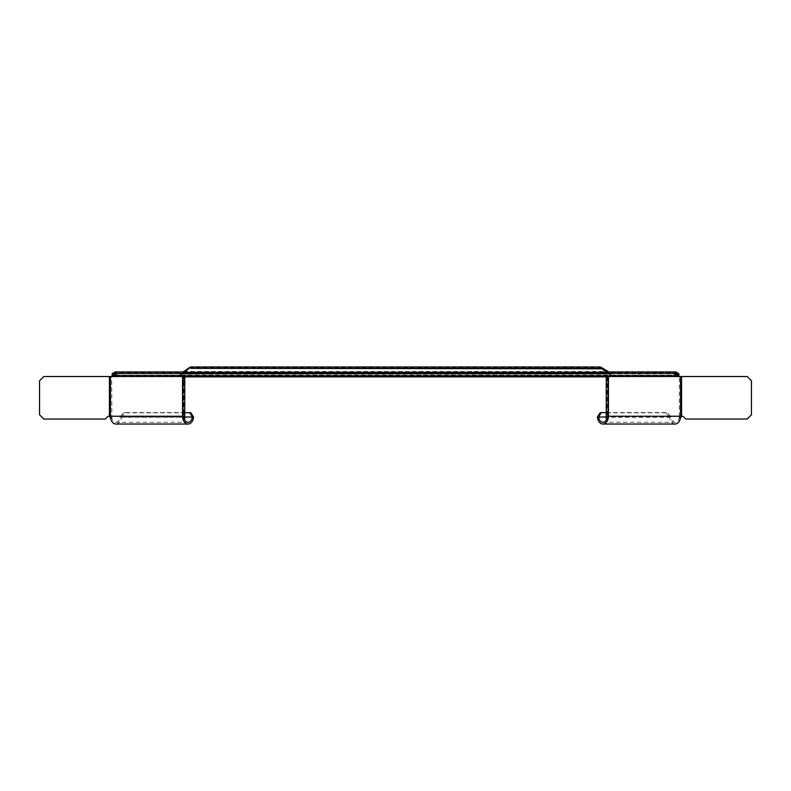 <?xml version="1.0" encoding="UTF-8"?>
<svg xmlns="http://www.w3.org/2000/svg" width="791" height="791" viewBox="0 0 791 791"><rect width="100%" height="100%" fill="white"/><g stroke="black" fill="none" stroke-linecap="round" stroke-linejoin="round"><path stroke-width="0.59" stroke-dasharray="3.96 2.97" d="M608.022 376.526L608.022 416.244L679.321 416.244L679.321 376.526L747.198 376.526L751.45 380.778L751.45 414.781L747.198 419.032L685.738 419.032L683.533 416.817A2.126 2.126 0 0 0 681.575 416.244L679.321 416.244L679.113 418.073L680.309 418.607M679.321 376.526L678.747 376.526M607.181 376.526L606.984 418.073L606.252 416.244L606.252 376.526L610.257 376.526M681.575 376.526L681.575 416.244L679.113 418.073A6.021 4.262 -90 0 1 675.059 422.265L602.93 422.265M608.022 418.538L606.984 418.073A6.021 4.262 90 0 1 606.697 419.032M675.059 424.035A7.791 5.507 90 0 1 669.591 417.252L670.837 417.025A6.021 4.262 -90 0 0 675.059 422.265M606.252 416.244L606.252 419.032L608.022 419.032L608.022 416.244M609.851 375.616L610.444 373.342L638.495 373.342L638.495 375.112L610.444 375.112L674.061 375.112L674.061 373.342L638.495 373.342M610.444 374.331L610.444 375.112M638.495 375.112L674.061 375.112L677.501 376.526L609.001 376.526M674.061 373.342L610.444 373.342M606.252 412.595L667.426 412.595L666.18 412.823L669.572 417.035M670.817 416.808L667.426 412.595M600.062 412.823L666.18 412.823M183.819 376.526L111.679 376.526L111.887 418.073L109.425 416.244L183.819 416.244L183.819 376.526L184.748 376.526L184.748 416.244L182.978 416.244L182.978 419.032L184.748 419.032L184.748 416.195L183.819 416.244L184.016 418.073L182.978 418.538M182.978 416.244L182.978 376.526M181.999 376.526L180.744 376.526M110.691 418.607L111.887 418.073A6.021 4.262 90 0 0 115.941 422.265L188.07 422.265M184.303 419.032A6.021 4.262 -90 0 1 184.016 418.073L184.748 416.244M111.679 376.526L43.802 376.526L39.55 380.778L39.55 414.781L43.802 419.032L105.262 419.032L107.467 416.817A2.126 2.126 0 0 1 109.425 416.244L109.425 376.526M152.505 373.342L180.556 373.342L180.556 375.112L116.939 375.112L152.505 375.112L152.505 373.342L116.939 373.342L116.939 375.112L112.253 376.526M180.556 374.331L180.556 375.112L152.505 375.112M180.556 375.112L181.149 375.616M115.941 422.265A6.021 4.262 90 0 0 120.163 417.025L121.409 417.252A7.791 5.507 -90 0 1 115.941 424.035M184.748 412.595L123.574 412.595L120.183 416.808M121.428 417.035L124.82 412.823L190.938 412.823M123.574 412.595L124.82 412.823M182.286 371.918L608.714 371.918M115.209 371.918L675.791 371.918M190.651 368.379L225.484 368.379M600.349 366.965L190.651 366.965M182.286 373.342L115.209 373.342M678.866 373.817L678.866 375.458L112.134 375.458L678.866 375.458L678.866 376.526M112.134 373.817L112.134 376.526M184.748 376.882L606.252 376.882M608.022 416.817L606.252 416.817M670.837 417.025L606.252 417.025M597.462 417.252L669.591 417.252M184.748 416.817L182.978 416.817M184.748 417.025L120.163 417.025M121.409 417.252L193.538 417.252M183.838 371.503L607.162 371.503M189.089 367.795L601.911 367.795M678.49 376.051L609.475 376.051M181.525 376.051L112.51 376.051M115.031 373.757L180.556 373.757M610.444 373.757L675.969 373.757M677.353 372.749L113.647 372.749M112.134 375.053L678.866 375.053M608.022 416.195L606.252 416.195M182.978 416.195L184.748 416.195"/><path stroke-width="1.19" d="M683.533 416.817L685.738 419.032L747.198 419.032L751.45 414.781L751.45 380.778L747.198 376.526L680.567 376.526L680.567 416.244A7.791 5.507 90 0 1 680.309 418.607L681.575 416.244A2.126 2.126 0 0 1 683.533 416.817M609.851 375.616L610.444 373.342L610.257 376.526L680.567 376.526M606.697 419.032A6.021 4.262 90 0 1 602.93 422.265A6.021 4.262 90 0 1 598.708 417.025L597.462 417.252A7.791 5.507 -90 0 0 602.93 424.035A7.791 5.507 -90 0 0 608.18 418.607A7.791 5.507 -90 0 0 608.437 416.244L608.437 376.526L610.257 376.526M680.309 418.607A7.791 5.507 90 0 1 675.059 424.035L602.93 424.035M608.022 376.526L608.022 419.032L606.252 419.032L606.252 376.526L608.437 376.526M681.575 376.526L681.575 416.244L608.022 416.244L608.022 418.538M606.252 414.781L608.022 414.781M606.252 380.778L608.022 380.778M609.001 376.526L610.444 375.112M678.747 376.526L674.061 373.342M606.252 412.595L601.298 412.595L598.688 416.808M597.442 417.035L600.062 412.823L601.298 412.595M182.978 380.778L182.978 376.526L184.748 376.526L184.748 380.778L182.978 380.778L182.978 419.032L184.748 419.032L184.748 414.781L182.978 414.781M184.748 414.781L184.748 380.778M181.149 375.616L180.556 373.342L116.939 373.342L112.253 376.526L182.978 376.526M182.978 418.538L182.82 418.607A7.791 5.507 90 0 0 188.07 424.035A7.791 5.507 90 0 0 193.538 417.252L192.292 417.025A6.021 4.262 -90 0 1 188.07 422.265A6.021 4.262 -90 0 1 184.303 419.032M182.82 418.607L182.563 416.244A7.791 5.507 90 0 0 182.82 418.607M188.07 424.035L115.941 424.035A7.791 5.507 -90 0 1 110.691 418.607A7.791 5.507 -90 0 1 110.433 416.244L110.433 376.526L112.253 376.526M182.563 376.526L182.563 416.244L109.425 416.244A2.126 2.126 0 0 0 107.467 416.817L105.262 419.032L43.802 419.032L39.55 414.781L39.55 380.778L43.802 376.526L110.433 376.526M109.425 376.526L109.425 416.244L110.691 418.607M180.744 376.526L180.556 373.342M180.556 375.112L181.999 376.526M184.748 412.595L190.938 412.823L193.558 417.035M192.312 416.808L189.702 412.595M189.089 368.388L183.838 372.512L183.838 371.503L189.089 367.795L189.089 368.388M189.089 367.795L190.651 366.965L225.484 366.965L225.484 368.379L601.911 368.794L601.911 367.795L608.714 371.918L675.791 371.918L675.791 373.342L608.714 373.342L608.714 371.918M565.516 368.379L565.516 366.965L600.349 366.965L600.349 368.379L190.651 368.379L190.651 366.965M190.651 368.379L601.911 368.794L607.162 372.512L183.838 372.512L182.286 373.342L115.209 373.342L115.209 371.918L182.286 371.918L182.286 373.342L608.714 373.342L607.162 372.512L607.162 371.503M182.286 371.918L183.838 371.503M565.516 366.965L225.484 366.965M600.349 366.965L601.911 367.795M678.866 376.526L678.866 374.815L675.791 373.342L182.286 373.342M675.969 373.757L677.353 373.757L677.353 372.749L678.866 373.817L678.866 374.815M675.791 371.918L677.353 372.749M112.134 376.526L112.134 373.817L115.209 371.918M113.647 372.749L113.647 373.757L112.134 374.815M115.209 373.342L113.647 373.757L115.031 373.757M184.748 376.882L606.252 376.882M606.252 417.025L598.708 417.025M192.292 417.025L184.748 417.025M609.475 376.051L181.525 376.051M180.556 373.757L610.444 373.757"/></g></svg>
